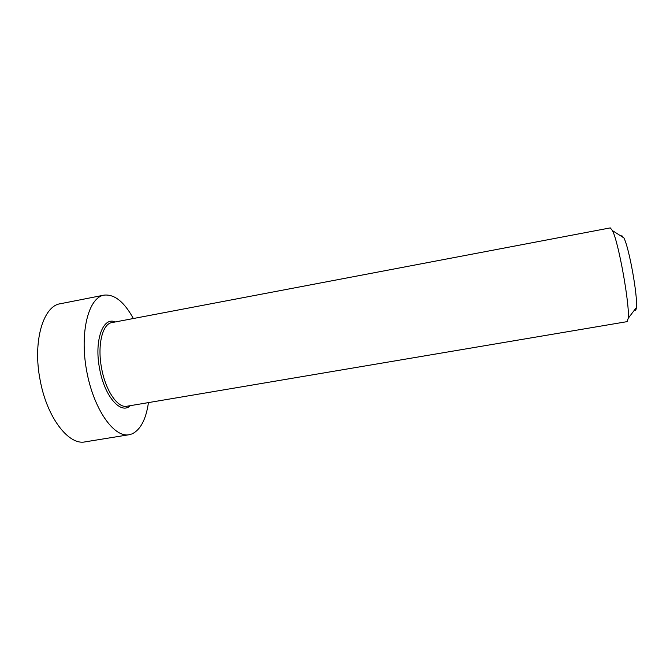 <?xml version="1.0" encoding="UTF-8"?>
<svg xmlns="http://www.w3.org/2000/svg" width="670" height="670" viewBox="0 0 670 670"><rect width="100%" height="100%" fill="white"/><g stroke="black" fill="none" stroke-linecap="round" stroke-linejoin="round"><path stroke-width="1" d="M610.269 227.892L612.472 230.622C618.594 242.155 629.942 305.369 628.217 318.317L627.103 321.642L126.931 406.238C117.836 408.373 105.676 390.937 101.639 368.45C97.091 345.444 102.384 323.752 111.915 322.597L610.269 227.892M133.347 318.526C124.184 301.802 114.403 294.004 104.017 295.135C88.624 297.48 79.554 331.843 86.556 370.317C93.373 408.834 113.841 437.887 129.084 434.738L132.049 433.9C140.558 429.763 146.027 419.336 148.447 402.603M634.557 309.934C635.495 310.913 636.098 310.109 636.374 307.522C637.982 296.86 629.088 247.339 623.87 237.9L621.835 235.656L621.325 236.276M115.265 321.96C102.962 316.282 93.976 340.586 99.637 368.835C104.537 396.556 120.952 414.998 130.298 405.668M129.084 434.738L85.124 441.865C68.75 445.625 46.9 417.611 40.133 380.074C32.478 341.658 43.198 305.889 60.317 303.745L104.017 295.135M623.87 237.9L612.472 230.622M636.374 307.522L628.217 318.317"/></g></svg>

